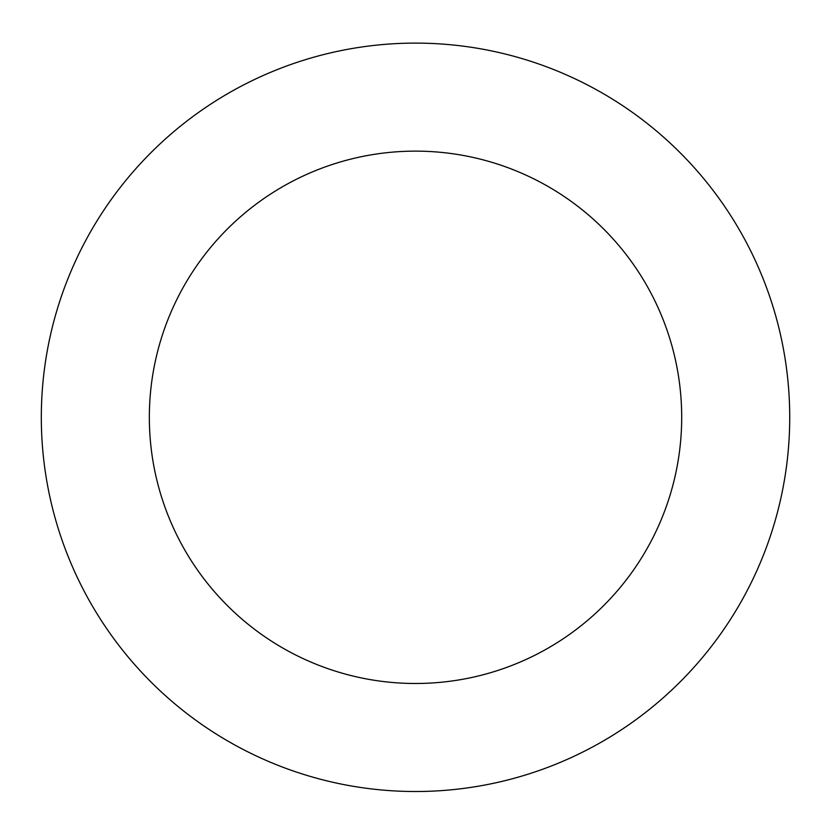 <?xml version="1.0" encoding="UTF-8"?>
<svg xmlns="http://www.w3.org/2000/svg" width="831" height="831" viewBox="0 0 831 831"><rect width="100%" height="100%" fill="white"/><g stroke="black" fill="none" stroke-linecap="round" stroke-linejoin="round"><path stroke-width="1.25" d="M591.059 86.84A374.199 374.199 0 0 0 41.55 430.52A374.199 374.199 0 0 0 613.943 734.573A374.199 374.199 0 0 0 591.059 86.84M540.389 182.238A266.18 266.18 0 0 0 149.507 426.708A266.18 266.18 0 0 0 556.666 642.986A266.18 266.18 0 0 0 540.389 182.238"/></g></svg>
